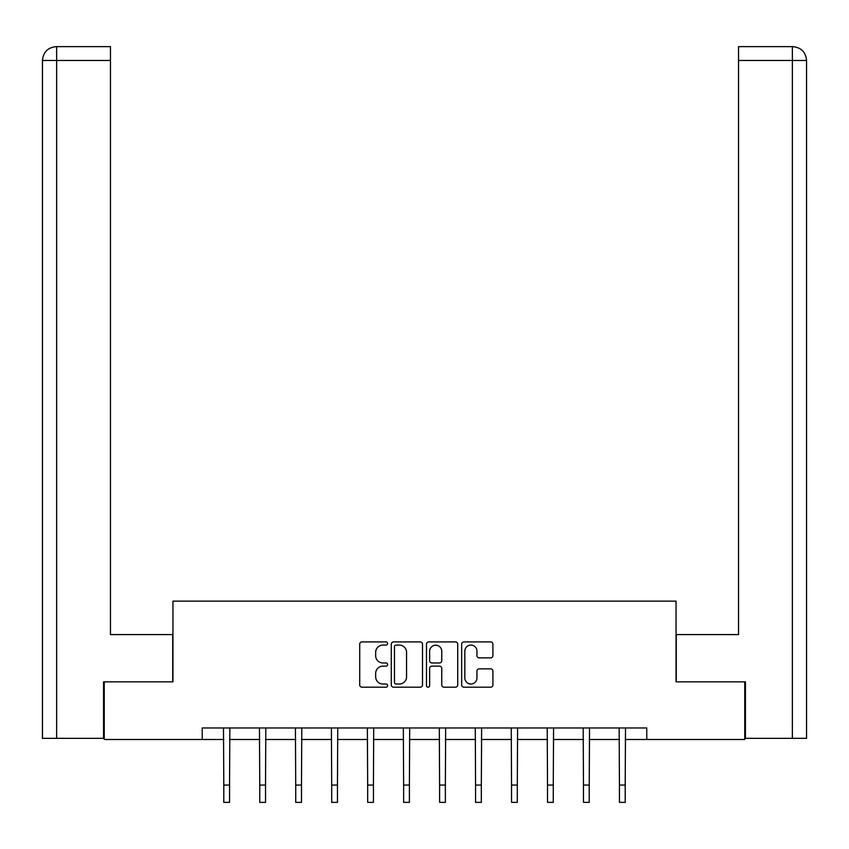 <?xml version="1.0" encoding="UTF-8"?>
<svg xmlns="http://www.w3.org/2000/svg" width="849" height="849" viewBox="0 0 849 849"><rect width="100%" height="100%" fill="white"/><g stroke="black" fill="none" stroke-linecap="round" stroke-linejoin="round"><path stroke-width="1.27" d="M387.611 643.51A1.581 1.581 0 0 0 386.03 641.918L361.982 641.918A2.26 2.26 0 0 0 359.721 644.189L359.721 684.92A2.26 2.26 0 0 0 361.982 687.191L386.03 687.191A1.581 1.581 0 0 0 387.611 685.599A1.581 1.581 0 0 0 386.03 684.018L382.91 684.018A7.238 7.238 0 0 1 375.672 676.78L375.672 673.384A7.238 7.238 0 0 1 382.91 666.136L386.03 666.136A1.581 1.581 0 0 0 387.611 664.555A1.581 1.581 0 0 0 386.03 662.973L382.91 662.973A7.238 7.238 0 0 1 375.672 655.725L375.672 652.329A7.238 7.238 0 0 1 382.91 645.091L386.03 645.091A1.581 1.581 0 0 0 387.611 643.51M490.637 657.879A2.26 2.26 0 0 0 492.908 655.619L492.908 644.189A2.26 2.26 0 0 0 490.637 641.918L463.936 641.918A2.26 2.26 0 0 0 461.676 644.189L461.676 684.92A2.26 2.26 0 0 0 463.936 687.191L490.637 687.191A2.26 2.26 0 0 0 492.908 684.92L492.908 671.113A2.26 2.26 0 0 0 490.637 668.853L479.207 668.853A2.26 2.26 0 0 0 476.947 671.113L476.947 677.969A6.049 6.049 0 0 1 470.898 684.018A6.049 6.049 0 0 1 464.838 677.969L464.838 651.141A6.049 6.049 0 0 1 470.898 645.091A6.049 6.049 0 0 1 476.947 651.141L476.947 655.619A2.26 2.26 0 0 0 479.207 657.879L490.637 657.879M110.466 46.631L56.299 46.631L110.466 46.631L110.466 60.47L56.628 60.47L56.628 738.333L103.546 738.333L103.546 681.843L172.952 681.843L172.952 601.145L676.048 601.145L676.048 681.843L744.753 681.843L744.753 739.49L646.768 739.49L646.768 727.964L202.232 727.964L202.232 739.49L223.796 739.49M104.247 681.843L104.247 739.49L202.232 739.49M422.515 644.189A2.26 2.26 0 0 0 420.255 641.918L393.554 641.918A2.26 2.26 0 0 0 391.283 644.189L391.283 684.92A2.26 2.26 0 0 0 393.554 687.191L420.255 687.191A2.26 2.26 0 0 0 422.515 684.92L422.515 644.189M428.745 641.918L455.446 641.918A2.26 2.26 0 0 1 457.717 644.189L457.717 684.92A2.26 2.26 0 0 1 455.446 687.191L444.016 687.191A2.26 2.26 0 0 1 441.756 684.92L441.756 668.407A2.26 2.26 0 0 0 439.495 666.136L431.908 666.136A2.26 2.26 0 0 0 429.647 668.407L429.647 685.599A1.581 1.581 0 0 1 428.066 687.191A1.581 1.581 0 0 1 426.485 685.599L426.485 644.189A2.26 2.26 0 0 1 428.745 641.918M229.559 739.49L259.762 739.49M265.525 739.49L295.728 739.49M301.491 739.49L331.694 739.49M337.456 739.49L367.67 739.49M373.433 739.49L403.636 739.49M409.398 739.49L439.602 739.49M445.364 739.49L475.567 739.49M481.33 739.49L511.544 739.49M517.306 739.49L547.509 739.49M553.272 739.49L583.475 739.49M589.238 739.49L619.441 739.49M625.204 739.49L646.768 739.49M396.037 645.091A1.581 1.581 0 0 0 394.456 646.673L394.456 682.437A1.581 1.581 0 0 0 396.037 684.018L399.327 684.018A7.238 7.238 0 0 0 406.565 676.78L406.565 652.329A7.238 7.238 0 0 0 399.327 645.091L396.037 645.091M441.756 651.257A6.049 6.049 0 0 0 435.707 645.208A6.049 6.049 0 0 0 429.647 651.257L429.647 660.713A2.26 2.26 0 0 0 431.908 662.973L439.495 662.973A2.26 2.26 0 0 0 441.756 660.713L441.756 651.257M223.499 727.964L223.796 785.07L229.559 785.07L229.846 727.964M223.796 785.07L223.796 802.369L229.559 802.369L229.559 785.07M172.718 681.843L172.718 634.585L110.466 634.585L110.466 60.47M56.628 738.333L42.45 738.333L42.45 60.47C43.278 52.065 47.884 47.459 56.267 46.631M56.628 46.631L59.738 46.631L56.628 46.631L56.628 60.47L42.45 60.47C43.257 52.076 47.873 47.459 56.289 46.631M676.282 681.843L676.282 634.585L738.534 634.585L738.534 46.631L792.701 46.631L738.534 46.631M806.55 599.999L806.55 60.47L806.55 738.333L745.454 738.333L745.454 681.843L744.753 681.843M792.372 46.631L789.262 46.631L792.372 46.631L792.372 60.47L738.534 60.47M792.372 738.333L792.372 60.47L806.55 60.47C805.722 52.065 801.116 47.459 792.733 46.631M259.465 727.964L259.762 785.07L265.525 785.07L265.811 727.964M259.762 785.07L259.762 802.369L265.525 802.369L265.525 785.07M295.431 727.964L295.728 785.07L301.491 785.07L301.788 727.964M295.728 785.07L295.728 802.369L301.491 802.369L301.491 785.07M331.407 727.964L331.694 785.07L337.456 785.07L337.753 727.964M331.694 785.07L331.694 802.369L337.456 802.369L337.456 785.07M367.373 727.964L367.67 785.07L373.433 785.07L373.719 727.964M367.67 785.07L367.67 802.369L373.433 802.369L373.433 785.07M403.339 727.964L403.636 785.07L409.398 785.07L409.685 727.964M403.636 785.07L403.636 802.369L409.398 802.369L409.398 785.07M439.315 727.964L439.602 785.07L445.364 785.07L445.661 727.964M439.602 785.07L439.602 802.369L445.364 802.369L445.364 785.07M475.281 727.964L475.567 785.07L481.33 785.07L481.627 727.964M475.567 785.07L475.567 802.369L481.33 802.369L481.33 785.07M511.247 727.964L511.544 785.07L517.306 785.07L517.593 727.964M511.544 785.07L511.544 802.369L517.306 802.369L517.306 785.07M547.212 727.964L547.509 785.07L553.272 785.07L553.569 727.964M547.509 785.07L547.509 802.369L553.272 802.369L553.272 785.07M583.189 727.964L583.475 785.07L589.238 785.07L589.535 727.964M583.475 785.07L583.475 802.369L589.238 802.369L589.238 785.07M619.154 727.964L619.441 785.07L625.204 785.07L625.501 727.964M619.441 785.07L619.441 802.369L625.204 802.369L625.204 785.07M42.45 60.47L42.45 599.999"/></g></svg>
